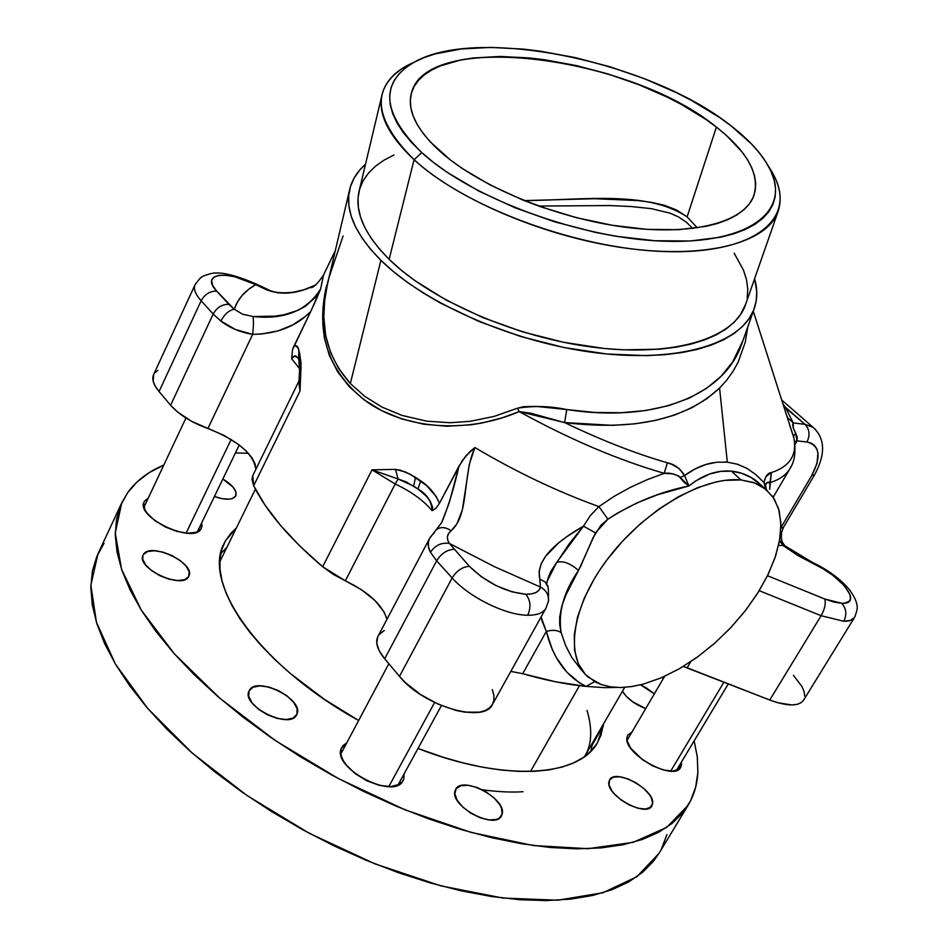 <?xml version="1.0" encoding="UTF-8"?>
<svg xmlns="http://www.w3.org/2000/svg" width="948" height="948" viewBox="0 0 948 948"><rect width="100%" height="100%" fill="white"/><g stroke="black" fill="none" stroke-linecap="round" stroke-linejoin="round"><path stroke-width="1.42" d="M579.477 685.665L530.501 771.471L579.477 685.665M587.049 710.443C592.642 729.605 591.813 744.998 584.561 756.599L624.696 687.371M255.403 489.121L219.948 561.5M198.736 531.117L198.44 529.565L198.736 531.117M145.02 504.976L143.598 505.746L145.02 504.976M144.641 501.006L148.208 498.198L144.641 501.006L143.634 503.566L144.985 509.917L147.319 513.461L154.868 520.618L165.213 526.91L176.743 531.354L187.645 533.238L196.2 532.302L201.142 528.735C193.688 544.602 135.126 517.075 144.143 501.871L144.641 501.006M201.687 522.846L201.142 528.735L202.007 526.128L201.687 522.846M400.281 783.735L400.151 781.116L400.281 783.735M342.892 750.117L340.64 751.432L342.892 750.117M403.801 778.889L403.09 780.607C394.451 800.55 331.978 768.164 341.209 748.505L346.719 742.912L342.998 745.566L341.209 748.505L340.628 752.06L341.28 756.077L343.152 760.415L346.162 764.894L355.156 773.604L366.864 780.808L379.437 785.371L390.884 786.591L399.44 784.292L402.189 781.934L403.801 778.889L404.061 773.959L403.801 778.889M677.725 769.977L677.571 768.496L677.725 769.977M628.228 738.421L626.877 738.966L628.228 738.421M681.517 764.491L678.472 769.563L681.517 764.491L680.64 767.418C674.052 781.827 623.381 753.779 626.924 737.698L627.73 735.186L631.949 732.069L627.777 735.127L626.924 737.698L627.114 740.791L630.61 748.091L642.412 759.644L652.888 765.972L663.564 770.013L672.748 771.127L679.052 769.172L680.794 767.133L681.363 762.168L681.517 764.491M143.409 554.485C150.412 541.569 196.295 563.574 188.842 576.23L188.652 576.597C182.466 589.94 135.528 567.864 143.065 555.101L142.686 559.142L145.542 564.818L151.562 570.637L159.833 575.685L169.04 579.169L177.774 580.555L184.647 579.643L188.652 576.597L189.197 571.893L186.235 566.264L180.25 560.564L172.145 555.623L163.115 552.174L154.488 550.741L147.568 551.535L143.409 554.485M296.949 714.2L296.7 714.721C290.23 730.327 240.65 705.608 249.075 690.95L249.17 690.748C255.723 675.26 304.462 699.233 296.949 714.2L297.079 708.642L293.572 702.207L286.995 695.868L278.333 690.547L268.865 687.051L259.989 685.878L253.033 687.241L249.075 690.95L248.743 696.46L252.132 702.966L258.768 709.448L267.609 714.887L277.278 718.43L286.26 719.532L293.157 718.039L296.949 714.2M222.839 479.024C232.912 485.175 237.225 490.78 235.779 495.84L235.637 496.124C232.402 500.117 225.328 500.236 214.402 496.491L222.188 498.707L229.345 499.158L232.142 498.624L235.637 496.124L235.969 492.095L233.113 487.154L222.839 479.024M640.481 684.823L654.345 693.853L646.192 687.786L640.481 684.823M652.651 803.43L650.127 807.637L652.651 803.43L651.892 805.847C646.323 817.851 605.855 795.443 608.877 782.029L609.588 779.908C615.181 768.01 654.961 789.731 652.651 803.43L651.406 797.932L649.593 794.851L643.917 788.594L636.286 782.977L627.825 778.841L619.802 776.791L613.403 777.147L609.6 779.884L608.995 784.6L611.733 790.596L614.245 793.796L621.094 799.97L629.448 805.053L638.004 808.229L645.422 809.023L650.565 807.329L652.651 803.43M502.191 813.929L500.165 817.484L502.191 813.929L501.456 815.873C494.975 830.235 449.696 805.99 455.016 790.999L455.644 789.4C462.162 775.168 506.67 798.619 502.191 813.929L501.48 808.004L499.797 804.674L494.133 797.943L486.158 791.912L477.045 787.48L468.158 785.311L460.811 785.726L456.118 788.689L454.815 793.772L457.149 800.242L462.814 807.104L470.919 813.277L480.221 817.792L489.263 819.949L496.622 819.416L499.312 818.16L502.191 813.929M121.723 502.902L97.94 553.928L90.854 585.2L96.459 622.386L115.431 664.098L147.71 708.44L192.266 753.115L247.084 795.573L309.238 833.268L375.135 863.936L440.903 885.87L502.819 898.052L557.625 900.209L602.845 892.767L636.866 876.734L658.907 853.461L688.13 805.231L666.657 827.426L633.063 842.357L588.068 848.697L533.274 845.521L471.144 832.439L404.938 809.782L338.424 778.604L275.512 740.672L219.853 698.261L174.42 653.907L141.299 610.145L121.545 569.238L115.253 533.013L121.759 502.819L127.648 492.676C136.192 480.826 148.244 471.618 163.803 465.065L149.109 472.697L137.176 481.821L127.648 492.676L120.704 505.201L116.533 519.338L115.265 535.016L117.042 552.103L121.96 570.471L130.077 589.94L141.406 610.322L155.899 631.368L173.472 652.852L193.984 674.478L217.222 695.986L242.913 717.067L270.761 737.425L300.386 756.765L331.409 774.812L363.38 791.307L395.849 806.025L428.377 818.764L460.515 829.381L491.811 837.736L521.862 843.791L550.314 847.488L576.822 848.839L601.115 847.915L622.955 844.763L642.163 839.525L658.611 832.32L672.203 823.302L682.915 812.637L690.736 800.491L695.69 787.053L697.858 772.501C697.242 784.494 694.007 795.396 688.13 805.231M225.541 540.716L236.336 528.036L231.028 533.108L225.541 540.716L221.832 549.366L219.972 558.988L220.019 569.535L222.022 580.899L226.027 592.986L232.011 605.665L239.974 618.831L249.845 632.316L261.565 645.991L275.015 659.69L290.052 673.234L324.252 699.233L358.64 720.516C259.574 666.029 201.343 582.747 224.332 543.014L225.541 540.716M603.426 724.047L603.189 726.05L592.322 744.796L603.189 726.05L597.667 742.355C579.536 776.922 504.597 782.373 417.985 748.482L444.008 757.535L463.904 763.116L483.125 767.299L501.468 770.06L518.71 771.399L534.696 771.317L549.248 769.835L562.235 767.015L573.564 762.903L583.139 757.594L590.924 751.148L596.861 743.682L600.949 735.281L603.426 724.047M235.436 452.943L248.364 453.286L235.436 452.943M662.391 677.334L663.292 678.614L662.391 677.334M694.161 740.815L697.313 757.037L697.858 772.501L697.301 757.014L694.161 740.815M645.707 708.594C634.935 704.459 627.185 698.676 622.457 691.234L626.118 696.152L632.435 701.639L645.707 708.594M104.019 543.334L96.838 556.405L92.383 571.075L90.818 587.262L92.276 604.836L96.85 623.654L104.6 643.538L115.538 664.275L129.627 685.641L146.786 707.374L166.872 729.202L189.683 750.828L214.959 771.968L242.404 792.327L271.649 811.595L302.293 829.5L333.933 845.806L366.118 860.263L398.397 872.693L430.321 882.944L461.463 890.895L491.431 896.5L519.836 899.723L546.356 900.576L570.708 899.131L592.654 895.457L612.029 889.674L628.678 881.936L642.519 872.373L653.504 861.187L658.99 853.319M661.633 848.531L666.918 834.607M723.952 682.133L670.698 771.139L723.952 682.133M434.599 702.527L388.799 786.627L434.599 702.527M231.158 439.457L186.104 533.131L231.158 439.457M821.122 615.702L843.756 621.272C847.05 614.6 846.374 608.604 841.729 603.272L824.796 599.018C825.992 603.497 824.76 609.066 821.122 615.702L759.241 590.687L821.122 615.702L769.752 700.015L821.122 615.702C824.76 609.066 825.992 603.497 824.796 599.018L834.003 602.099L841.729 603.272L844.941 603.106L849.301 601.174L850.356 599.456L850.119 594.775L844.147 585.473L832.7 575.223L823.172 568.871L797.683 555.409L783.332 545.633L778.569 545.361L783.332 545.633L813.1 563.574C842.18 576.206 863.296 604.658 841.729 603.272C846.374 608.604 847.05 614.6 843.756 621.272L821.122 615.702M195.679 283.665C192.918 287.789 194.731 293.489 201.142 300.753L213.182 314.049L170.616 405.246L159.051 391.548L201.142 300.753C195.324 294.188 193.285 288.867 195.027 284.779L153.564 374.697C151.644 379.176 153.469 384.793 159.051 391.548L170.616 405.246L213.182 314.049L201.142 300.753L159.051 391.548L155.211 386.132L153.161 381.132L153.612 374.614M803.572 700.181L801.238 702.61L797.221 704.34L791.853 704.957L777.87 702.764L769.752 700.015L687.158 667.759L690.748 661.68L687.158 667.759L683.235 666.456L769.752 700.015C787.433 706.485 798.702 706.544 803.549 700.216L854.61 617.302L850.617 620.336L843.756 621.272C849.941 621.331 853.733 619.672 855.108 616.283M756.623 481.122C748.932 475.375 740.554 472.057 731.5 471.18L740.981 479.925L724.9 480.352L716.178 481.904L697.716 487.627L678.448 496.74L659.073 508.946L640.303 523.829L622.836 540.846L607.312 559.379L600.463 569.001L594.301 578.73L584.276 598.188L577.533 617.053L574.298 634.639L574.583 650.364L578.327 663.742L585.331 674.36L595.261 681.932L601.21 684.527L588.412 677.299C564.285 657.438 571.727 605.701 608.45 557.886C644.936 509.988 703.523 476.18 740.981 479.925L731.5 471.18L720.859 471.357L709.934 473.893L695.737 480.897L688.959 485.969L657.758 494.666L636.985 502.926L617.278 513.2L607.917 519.208L600.925 525.239L593.128 537.563L580.745 566.051L566.122 594.526L561.915 605.689L559.711 616.911L559.699 624.602L561.133 632.636L565.695 645.718L571.857 657.568L582.108 670.864M787.16 416.279L788.286 419.597M747.83 326.704L745.199 342.453L738.101 362.255L732.946 371.486L726.76 380.112L719.579 388.052L727.306 462.15L737.437 464.224L746.941 468.383L755.793 474.533L763.934 482.568L765.913 476.595L771.399 472.566C789.791 466.511 797.256 454.957 793.82 437.905L793.512 436.471L795.656 433.035L796.995 440.879L794.91 444.754M349.409 190.678L327.522 283.736L324.69 300.469L323.825 316.928L325.626 335.391L330.615 352.739L338.827 368.808L350.345 383.549L380.906 260.321C354.73 233.789 344.432 209.721 350.013 188.119C352.502 179.089 357.657 171.126 365.513 164.253L359.73 170.071L354.161 177.987L350.44 186.626L348.674 195.916L348.9 205.787L351.187 216.132L355.547 226.868L361.97 237.901L370.443 249.087L380.906 260.321L393.29 271.472L407.462 282.421L423.294 293.015L440.63 303.147L479.013 321.491L520.831 336.54L564.084 347.549L606.696 353.995L646.655 355.642L665.058 354.671L682.157 352.526L697.752 349.267L711.723 344.93L723.94 339.597L734.297 333.352L742.746 326.266L749.216 318.433L753.707 309.96L756.208 300.943L756.753 291.463L754.596 278.688C757.713 289.555 757.499 299.769 753.956 309.321C741.419 343.484 679.147 362.966 596.991 352.917C514.93 342.986 424.941 303.905 380.906 260.321L350.345 383.549L364.897 396.454L382.115 407.142L401.928 415.39L426.801 421.173L450.158 422.737L470.386 421.291L494.109 416.409L517.49 408.197C533.949 405.626 550.373 406.088 566.774 409.572C654.203 423.057 724.13 396.3 741.917 343.52M542.114 621.13L546.321 631.415L522.704 673.696L510.818 671.385L522.704 673.696C545.562 680.285 566.679 684.515 586.077 686.388C566.229 676.493 552.98 658.173 546.321 631.415L541.083 616.97L542.114 621.13M429.669 538.274C427.477 542.54 427.749 547.233 430.475 552.352L436.649 560.825L430.475 552.352L428.449 546.854L428.449 541.687L429.717 538.203L377.885 636.535C375.076 642.412 377.34 649.83 384.675 658.801L436.649 560.825L452.16 577.948C469.011 597.169 505.794 615.288 527.716 615.228C531.2 607.431 530.596 600.451 525.903 594.254C505.213 592.026 486.371 582.712 469.379 566.323C462.47 566.797 456.735 570.672 452.16 577.948C456.735 570.672 462.47 566.797 469.379 566.323L481.24 576.668L496.231 585.663L511.956 591.848L525.903 594.254C530.596 600.451 531.2 607.431 527.716 615.228C537.078 615.311 543.145 612.977 545.929 608.237M414.075 159.691C387.827 134.948 377.257 112.836 382.376 93.331C386.334 79.94 397.011 69.524 414.418 62.082L404.879 66.846C370.561 88.306 373.631 119.258 414.075 159.691L421.801 152.616C382.53 113.724 379.366 83.945 412.344 63.255C474.51 24.873 649.866 60.945 731.027 125.823L718.951 117.078L691.602 100.488L676.564 92.75L644.379 78.696L610.228 66.858L575.175 57.579L540.289 51.168L523.237 49.106L490.614 47.4L460.858 49L435.037 53.953L423.934 57.674L414.193 62.201L405.922 67.521L399.25 73.6L394.261 80.39L391.05 87.844L389.675 95.902L390.197 104.493L392.65 113.559L397.058 123.003L403.41 132.72L411.681 142.627L421.801 152.616L433.698 162.57L447.278 172.382L478.87 191.105L515.25 207.873L554.746 221.868L595.498 232.402L615.738 236.218L654.736 240.733L690.31 241.005L720.918 237.142L733.977 233.741L745.377 229.428L755.023 224.273L762.867 218.348L768.852 211.724L772.952 204.484L775.18 196.71L775.559 188.51L774.113 179.942L770.902 171.102L765.984 162.084L759.443 152.972L751.373 143.835L731.027 125.823C750.354 140.742 763.602 155.756 770.771 170.841C790.324 211.546 748.422 244.134 664.287 241.207C580.496 238.623 471.547 198.464 421.801 152.616L414.075 159.691C465.373 207.363 578.399 249.111 665.212 251.576C752.392 254.396 795.479 220.244 775.132 177.975L768.555 166.457C779.706 182.964 782.811 198.156 777.893 212.044C766.659 242.771 706.592 259.077 626.474 248.222C546.463 237.45 457.991 200.135 414.075 159.691L389.142 259.325L414.075 159.691M382.376 93.331L359.375 190.027C353.983 210.776 363.902 233.872 389.142 259.325C431.376 300.919 517.217 338.069 595.439 347.501C673.755 357.041 733.207 338.472 745.128 305.777L777.893 212.044M716.392 127.091C747.616 151.668 760.083 174.574 753.802 195.809C744.227 222.413 692.301 236.277 623.357 226.963C554.509 217.72 478.171 185.867 439.682 151.064C416.314 129.461 406.905 110.122 411.456 93.058C426.517 29.601 630.254 56.062 716.392 127.091L687.122 216.879L716.392 127.091L726.085 135.137L741.703 151.502L747.474 159.679L751.764 167.76L754.525 175.664L755.698 183.308L755.224 190.619L753.103 197.528L749.299 203.95L743.825 209.816L736.715 215.054L727.993 219.592L717.731 223.384L706.011 226.347L678.626 229.689L646.927 229.357L612.254 225.28L576.159 217.613L540.313 206.652L523.023 200.099L490.661 185.239L462.494 168.626L450.347 159.916L430.57 142.176L423.092 133.348L417.31 124.674L413.257 116.237L410.922 108.131L410.33 100.417L411.42 93.177L414.169 86.469L418.506 80.343L424.36 74.856L431.66 70.034L440.299 65.91L461.214 59.866L473.265 57.97L499.952 56.453L529.292 57.935L544.65 59.771L576.1 65.519L607.715 73.873L638.514 84.562L667.51 97.253L681.031 104.244L705.585 119.211L716.392 127.091M697.29 227.876L687.122 216.879C646.915 190.157 583.802 200.158 524.268 200.597L594.503 198.713L638.051 200.573L651.549 202.362L664.489 205.313L676.457 209.958L687.122 216.879M538.63 206.048L610.026 205.562L631.321 206.546L651.359 208.655L670.094 213.17L678.614 216.974L686.423 222.259L692.787 228.48M767.501 575.72L824.796 599.018L767.501 575.72M779.469 540.988L783.332 545.633L784.849 545.775L783.332 545.633L779.469 540.976M811.725 475.564L814.616 474.747L811.725 475.564L780.915 527.633L811.725 475.564C821.489 456.711 819.902 445.524 806.961 441.993C810.22 435.168 809.556 429.278 804.994 424.325C809.556 429.278 810.22 435.168 806.961 441.993L811.156 443.107L814.462 445.37L816.761 448.712L817.958 452.966L816.975 463.56L811.725 475.564M813.159 427.37L804.994 424.325L812.815 427.121L815.339 429.326M763.934 482.568L765.925 489.31L763.934 482.568L765.64 484.902L763.934 482.568C765.368 476.252 767.856 472.922 771.399 472.566L769.669 489.369L769.942 482.71C779.6 479.629 786.295 474.901 790.028 468.525C786.295 474.901 779.6 479.629 769.942 482.71L771.399 472.566C789.779 466.511 797.256 454.969 793.832 437.929L753.293 311.217M766.28 489.606L765.64 484.902C766.896 482.105 768.33 481.383 769.942 482.71L766.529 482.876L765.64 484.902M745.803 303.822L740.388 314.843L734.143 322.284L726.026 329.015L716.084 334.94L704.4 339.988L691.033 344.088L676.137 347.169L659.82 349.184L623.665 349.848L604.208 348.473L563.645 342.311L522.49 331.836L482.686 317.521L446.141 300.078L414.513 280.359L400.98 269.943L389.142 259.325L379.129 248.625L370.988 237.972L364.802 227.461L360.584 217.211L358.332 207.316L358.048 197.895L359.671 189.008L363.143 180.736L368.405 173.152L375.361 166.303L383.904 160.236L393.93 155.01M734.19 253.211L743.481 270.168L746.526 279.779L747.771 289.152L747.19 298.182M550.776 571.514L569.298 543.631L583.482 526.152L595.498 532.883L578.529 570.447C570.068 563.183 562.792 560.505 556.701 562.389L583.482 526.152C560.967 539.057 534.791 558.099 539.85 579.133L545.147 581.918L547.612 586.457L545.147 581.918L539.85 579.133L540.455 587.061C546.249 590.296 548.916 594.941 548.454 601.008L548.193 602.383L548.454 601.008C548.916 594.941 546.249 590.296 540.455 587.061C539.211 591.967 534.364 594.36 525.903 594.254L531.508 593.91L535.904 592.547L538.914 590.237L540.455 587.061L494.726 566.809L449.399 543.441L469.379 566.323L449.399 543.441C446.212 538.665 446.792 534.423 451.13 530.714C469.639 515.06 462.209 474.747 474.912 447.539L465.776 455.976L458.903 466.286L449.21 502.914L441.578 522.751M430.475 536.9L434.397 532.693M300.812 365.975L298.869 360.844L299.568 352.834L300.99 362.883L301.026 367.279L299.556 370.55L298.964 381.487L300.006 391.038L301.026 367.279L299.556 370.55L300.386 373.05L299.047 379.982L300.006 391.038L298.715 381.534L252.796 475.588L253.685 485.731C266.198 511.209 289.187 538.215 322.652 566.75L372.031 469.853L395.482 469.355L400.589 470.291L410.614 474.45L426.458 485.471L436.234 496.574L439.422 503.341L436.127 508.081L432.134 510.723L436.127 508.081L439.422 503.341C435.428 493.944 429.195 486.454 420.734 480.873L417.914 489.002L420.734 480.873L415.497 477.306L413.684 486.111L415.497 477.306L405.626 472.057L395.482 469.355L398.101 478.989L395.482 469.355L372.031 469.853L398.101 478.989L413.684 486.111L417.914 489.002C426.861 493.979 431.601 501.219 432.134 510.723C423.519 500.461 411.207 491.55 395.197 484.001L372.031 469.853L398.101 478.989L395.197 484.001L398.101 478.989L406.159 481.892L417.914 489.002L425.699 495.591L430.084 500.876L432.691 507.37L432.134 510.723C423.519 500.461 411.207 491.55 395.197 484.001L345.321 580.804L361.638 589.822L375.159 600.688L384.13 612.041L386.985 619.281C382.471 604.907 368.582 592.073 345.321 580.804L333.234 574.37L322.652 566.75L345.321 580.804L395.197 484.001L372.031 469.853L322.652 566.75L299.639 545.858L280.264 525.085L264.883 504.905L253.685 485.731L251.978 479.131L252.82 475.552M598.923 506.611L614.162 496.325L630.254 487.402L647.093 479.724L664.204 473.336L667.356 462.802C635.065 453.417 600.807 440.014 564.593 422.559L530.773 413.221L519.22 411.586C569.748 439.386 618.084 459.97 664.204 473.336C670.094 472.614 675.426 473.988 680.226 477.436L684.551 475.552L680.226 477.436L688.959 485.969L684.551 475.552C680.202 468.431 674.466 464.176 667.356 462.802L664.204 473.336L672.57 473.882L678.614 475.872L684.124 482.354L688.959 485.969C660.412 491.668 633.394 502.748 607.917 519.208L598.923 506.611L607.917 519.208L595.498 532.883L583.482 526.152L590.308 515.594L598.923 506.611C557.306 491.585 515.973 471.891 474.912 447.539C515.973 471.891 557.306 491.585 598.923 506.611L590.32 515.57L583.482 526.152L566.371 536.971L558.49 543.014L545.491 556.429L541.19 563.823L539.128 571.537L540.455 587.061L494.726 566.809L449.399 543.441C441.389 542.315 435.073 545.29 430.475 552.352C435.073 545.29 441.389 542.315 449.399 543.441L447.717 540.005L447.409 536.675L448.57 533.511L451.13 530.714C445.714 527.1 440.974 526.638 436.909 529.351L436.246 529.92L436.909 529.351C440.974 526.638 445.714 527.1 451.13 530.714L456.806 524.031L462.328 509.977L469.379 464.058L474.912 447.539L470.054 451.497L462.079 460.918L439.422 503.341L458.903 466.286C454.507 486.253 448.914 504.727 442.112 521.708M436.649 560.825C441.176 553.585 446.887 549.757 453.772 549.33C446.887 549.757 441.176 553.585 436.649 560.825L384.675 658.801L399.487 676.362L452.16 577.948L436.649 560.825M527.716 615.228C505.794 615.288 469.011 597.169 452.16 577.948L399.487 676.362C422.986 706.035 484.333 724.094 492.474 704.376L545.953 608.201C543.18 612.965 537.101 615.311 527.716 615.228M551.013 571.087L556.701 562.389C562.792 560.505 570.068 563.183 578.529 570.447C563.764 591.742 557.969 612.467 561.133 632.636C557.412 630.076 552.471 629.673 546.321 631.415C552.471 629.673 557.412 630.076 561.133 632.636M594.716 681.636L586.077 686.388L579.157 682.596L566.631 671.919L556.44 657.794L552.305 649.57L546.321 631.415L522.704 673.696L555.694 681.813L586.077 686.388L594.716 681.636M556.701 562.389L547.304 580.946M719.579 388.052L706.841 398.717L691.732 407.806L674.597 415.046L655.578 420.402L634.65 423.863L612.396 425.356L564.593 422.559C600.807 440.014 635.065 453.417 667.356 462.802L672.25 464.544L679.171 468.632L684.551 475.552L695.085 468.94L705.916 464.484L716.783 462.221L727.306 462.15L719.579 388.052C685.677 419.549 634.022 431.044 564.593 422.559L566.774 409.572L564.593 422.559L519.22 411.586L517.49 408.197L519.22 411.586C465.788 434.54 404.772 428.686 366.592 401.608C328.577 372.422 315.246 333.743 326.598 285.597M343.093 235.993L328.968 277.586C317.544 319.31 324.666 354.623 350.345 383.549M517.49 408.197L523.426 406.728L535.94 406.36L594.609 412.439L621.059 412.759L646.038 410.484L668.802 405.614L689.054 398.207L706.675 388.289L721.167 376.202L732.626 362.006L742.912 340.664M782.977 404.014L785.335 407.142L783.735 406.36L804.994 424.325L793.251 422.915L785.335 407.142L804.994 424.325L793.251 422.915L787.812 417.855L793.251 422.915C792.066 424.491 792.872 427.868 795.656 433.035L793.512 436.471L793.832 437.929C796.13 451.023 794.862 461.226 790.028 468.525L791.71 465.053M764.894 488.504L751.349 477.614L741.727 473.289L731.5 471.18C716.961 469.888 702.776 474.818 688.959 485.969L684.551 475.552C693.983 468.608 703.677 464.319 713.619 462.66M724.746 461.972L727.306 462.15M740.981 479.925L753.494 482.508L763.887 487.77L772.81 496.693L778.509 508.436L780.868 522.526L779.908 538.464L775.701 555.729L768.437 573.777L758.4 592.038L745.898 609.991L731.323 627.09L715.1 642.863L697.716 656.822L679.669 668.577L661.479 677.725L643.692 683.994L661.206 677.844L679.135 668.873L696.934 657.391L714.117 643.728L730.185 628.287L744.701 611.519L757.227 593.898L767.406 575.91L774.907 558.064L779.493 540.917L780.939 524.967L779.161 510.735L774.149 498.719L765.96 489.346L754.798 482.982L740.981 479.925M601.21 684.527L610.5 686.85L620.81 687.537L631.913 686.553L643.692 683.994L631.913 686.553L620.81 687.537L610.5 686.85L601.21 684.527M616.473 687.454L604.528 687.655L586.077 686.388L604.528 687.655L616.473 687.454M323.564 274.92L320.625 288.998L315.791 300.528L310.754 311.454L305.209 316.596L292.719 324.939L278.131 330.876L261.458 334.004L252.678 334.371L207.908 428.496C237.818 440.37 253.791 453.997 255.83 469.379L255.119 463.856L251.812 457.576L246.124 450.952L238.398 444.375L224.012 435.405L191.496 421.268L177.43 411.882L170.616 405.246C179.279 414.88 191.709 422.63 207.908 428.496L252.678 334.371L235.4 329.501L220.848 321.028C229.665 327.854 240.271 332.298 252.678 334.371C253.543 326.42 253.661 320.471 253.033 316.514L242.605 314.203L234.251 309.226C228.989 310.292 224.522 314.226 220.848 321.028L213.182 314.049L220.848 321.028C224.522 314.226 228.989 310.292 234.251 309.226L228.859 304.367C222.199 304.154 216.974 307.377 213.182 314.049C216.974 307.377 222.199 304.154 228.859 304.367L216.748 291.166C210.101 290.918 204.898 294.117 201.142 300.753C204.898 294.117 210.101 290.918 216.748 291.166L234.251 309.226L237.593 301.82L242.333 295.243L248.4 289.519L255.723 284.649L235.234 276.899L226.062 275.264L218.668 275.347L213.703 277.195L211.617 280.655L212.648 285.443L216.748 291.166C199.649 273.474 226.916 269.576 255.723 284.649L266.459 289.721L278.096 292.885L291.012 292.742L303.739 289.839L315.838 284.898L309.972 287.54C312.84 288.441 317.367 284.246 323.541 274.967L320.625 288.998C306.915 310.766 284.376 319.938 253.033 316.514C253.661 320.471 253.543 326.42 252.678 334.371C277.243 333.838 296.594 326.195 310.754 311.454L320.625 288.998L315.305 297.411L305.351 306.311L297.66 310.446L284.566 314.618L274.683 316.182L253.033 316.514L242.605 314.203L234.251 309.226C237.877 298.786 245.034 290.598 255.723 284.649L266.459 289.721C279.98 294.887 294.484 294.153 309.972 287.54C294.07 294.911 273.237 293.406 268.26 289.721L266.459 289.721L268.9 289.993L256.292 284.068L255.723 284.649L256.304 284.068C234.523 274.588 219.142 271.175 210.16 273.818C201.213 276.674 201.841 275.584 195.027 284.779M154.548 373.097L157.901 370.372M793.464 675.308L801.972 686.577L804.117 691.673L804.734 696.152M492.296 689.575L493.849 695.085L493.908 700.086L492.45 704.411L489.5 707.943L485.127 710.55L479.439 712.161L464.804 712.149L456.296 710.514L438.177 704.186L420.497 694.493L405.436 682.643L399.487 676.362L384.675 658.801L379.129 650.636L376.759 643.159L377.695 636.926M379.366 634.437L384.224 630.467M298.703 381.546L300.006 391.038L253.685 485.731L300.006 391.038L301.026 367.279L298.904 350.345L298.49 359.268L298.904 350.345C297.933 345.878 296.179 344.693 293.643 346.79L310.754 311.454L292.553 349.563L291.652 358.782L299.604 368.677L291.652 358.782L294.615 355.998L297.921 357.941M298.715 381.534L298.999 380.693M298.869 360.844L299.568 352.834L297.956 347.798L295.468 345.617L293.643 346.79L292.553 349.563L291.652 358.782C293.69 355.761 295.397 355.085 296.771 356.744M664.204 473.336C618.084 459.97 569.748 439.386 519.22 411.586L502.12 417.867L481.572 423.104L471.31 424.775L447.041 426.245L423.661 424.206L401.715 418.909L381.57 410.591L364.068 399.783L349.291 386.713L337.618 371.746L329.335 355.417L324.358 337.796L322.652 319.061L324.015 299.58L330.698 270.216M785.335 407.142L793.251 422.915L793.275 428.117L797.209 436.815L796.995 440.879L794.519 441.602L796.995 440.879L806.961 441.993L796.995 440.879L795.573 443.628L794.791 443.569M794.791 443.581L795.573 443.628L794.91 444.766M793.547 436.601L793.986 438.651M793.796 437.502L785.845 412.961M812.057 562.223L813.1 563.574L812.057 562.223M782.147 541.96L779.564 540.656L782.147 541.96M783.51 527.266L780.903 528.237L783.498 527.301L781.638 532.112L781.259 537.623L782.064 541.687L784.79 545.74L812.412 562.389C827.58 569.606 839.774 578.517 849.017 589.135C854.006 595.925 856.684 601.47 857.051 605.76C857.703 607.644 856.885 611.496 854.61 617.302M482.39 789.814C498.529 791.888 512.086 792.516 523.035 791.71M728.325 683.828L676.374 770.511M664.619 676.339L627.043 740.435M441.424 705.585L398.018 785.027M388.834 663.742L340.806 754.039M239.263 445.027L197.326 531.875M185.95 418.009L143.918 507.299M404.879 66.846L412.344 63.255M783.498 527.301L814.593 474.782C825.791 454.056 825.198 438.177 812.815 427.121L781.685 399.985M410.982 94.99L411.456 93.058M775.132 177.975L770.771 170.841M545.953 608.201L548.43 601.21C548.643 590.782 548.276 585.449 547.316 585.236C546.024 584.371 547.186 579.773 550.812 571.454L550.788 571.49M441.59 522.715L429.717 538.203M741.857 343.662L753.956 309.321M764.965 488.564L756.67 481.157L763.887 487.77M298.881 360.892L299.58 370.147M323.541 274.967L335.308 250.639M773.177 497.226L790.028 468.525M765.984 488.694L766.742 489.998M590.9 751.172L592.607 742.711M226.845 547.411L220.766 553.537"/></g></svg>
